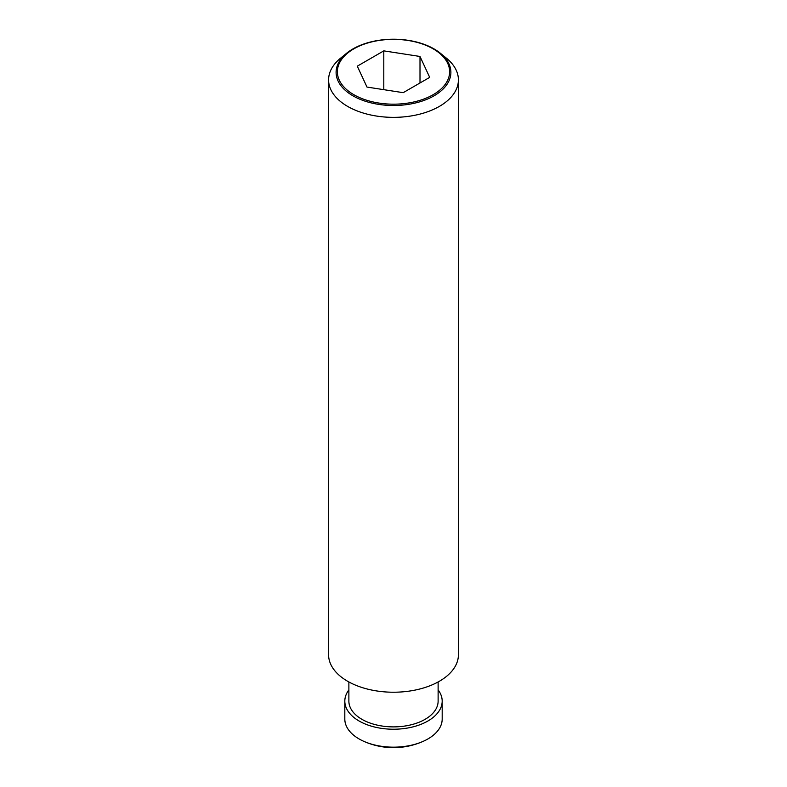 <?xml version="1.0" encoding="UTF-8"?>
<svg xmlns="http://www.w3.org/2000/svg" width="787" height="787" viewBox="0 0 787 787"><rect width="100%" height="100%" fill="white"/><g stroke="black" fill="none" stroke-linecap="round" stroke-linejoin="round"><path stroke-width="1.18" d="M438.123 689.894A48.686 28.106 180 0 1 442.186 701.128L442.186 719.072A48.686 28.106 180 0 1 427.921 738.944A48.686 28.106 180 0 1 423.308 741.285A48.686 28.106 180 0 1 363.692 741.285A48.686 28.106 180 0 1 344.814 719.072L344.814 701.128A48.686 28.106 180 0 1 348.877 689.894M442.186 701.128A48.686 28.106 180 0 1 427.921 721A48.686 28.106 180 0 1 374.868 727.09A48.686 28.106 180 0 1 344.814 701.128M438.123 681.965L438.123 701.128A44.623 25.764 180 0 1 425.059 719.348A44.623 25.764 180 0 1 376.422 724.925A44.623 25.764 180 0 1 348.877 701.128L348.877 681.965M440.366 53.241L446.504 58.248A64.908 37.471 180 0 1 458.408 79.88L458.408 654.754A64.908 37.471 180 0 1 439.402 681.247A64.908 37.471 180 0 1 368.66 689.373A64.908 37.471 180 0 1 328.592 654.754L328.592 79.88A64.908 37.471 180 0 1 340.496 58.248L346.634 53.241A57.392 33.133 180 0 1 352.92 48.932A57.392 33.133 180 0 1 440.366 53.241A57.392 33.133 180 0 1 434.08 95.798A57.392 33.133 180 0 1 356.511 97.706A57.392 33.133 180 0 1 346.634 53.241M458.408 79.88A64.908 37.471 180 0 1 439.402 106.383A64.908 37.471 180 0 1 368.66 114.509A64.908 37.471 180 0 1 328.592 79.88M433.184 94.686A56.123 32.405 0 0 0 433.184 48.853A56.123 32.405 0 0 0 353.816 48.853A56.123 32.405 0 0 0 353.816 94.686A56.123 32.405 0 0 0 433.184 94.686M420.002 56.467L429.702 77.372L403.2 92.669L366.998 87.072L357.298 66.167L383.8 50.87L420.002 56.467L420.002 82.969M383.8 50.87L383.8 89.669M363.692 741.285A73.024 73.024 0 0 0 423.308 741.285"/></g></svg>
